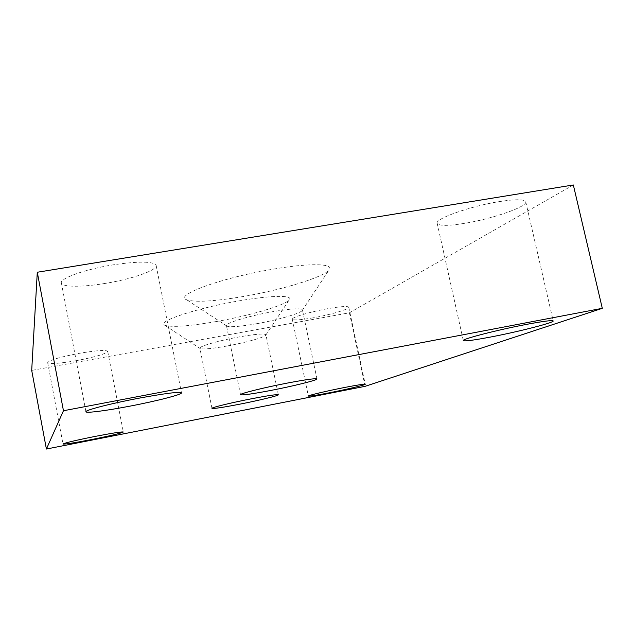 <?xml version="1.0" encoding="UTF-8"?>
<svg xmlns="http://www.w3.org/2000/svg" width="634" height="634" viewBox="0 0 634 634"><rect width="100%" height="100%" fill="white"/><g stroke="black" fill="none" stroke-linecap="round" stroke-linejoin="round"><path stroke-width="0.48" stroke-dasharray="3.17 2.38" d="M216.313 321.533C189.225 326.217 172.083 327.477 164.888 325.305C155.045 322.104 195.399 308.33 238.653 300.944C271.788 295.079 294.279 295.008 289.096 300.041C284.563 305.525 249.257 315.756 216.313 321.533M227.083 345.998C212.525 348.589 203.601 349.469 200.296 348.613L199.884 348.232C198.791 346.426 219.079 340.521 239.145 336.931C255.621 334.063 264.552 333.341 265.923 334.768L265.701 335.283C263.807 337.565 244.875 342.772 227.083 345.998M243.511 296.466C214.157 301.435 195.185 302.529 186.61 299.747C173.344 295.484 221.607 277.676 273.127 269.181C310.993 262.65 335.505 263.625 328.848 270.195C322.674 277.557 281.195 290.023 243.511 296.466M256.73 323.705C240.896 326.478 231.014 327.31 227.083 326.201L226.457 325.622C225.046 323.182 249.265 315.787 272.715 311.69C291.03 308.592 300.936 307.989 302.442 309.868L302.101 310.66C299.494 313.727 277.161 320.083 256.73 323.705M76.484 360.643C59.35 363.583 49.745 364.257 47.669 362.656C49.294 360.183 59.826 357.069 79.25 353.32C96.495 350.412 105.989 349.762 107.725 351.371C105.91 353.891 95.496 356.982 76.484 360.643M105.712 283.319C82.658 287.25 61.91 287.281 61.379 282.946C59.604 278.437 84.972 269.323 112.678 264.917C138.941 261.065 153.436 261.232 156.146 265.416C157.557 270.211 132.205 279.008 105.712 283.319M464.381 223.39C447.842 226.037 438.776 225.997 437.183 223.287C434.607 218.881 470.206 206.169 499.235 201.612C515.624 199.084 524.461 199.155 525.745 201.818C527.639 206.708 491.849 219.007 464.381 223.39M313.354 317.777C300.524 320.019 293.494 320.503 292.29 319.235C291.212 317.483 310.351 311.738 327.992 308.631C340.823 306.428 347.741 305.96 348.763 307.228C349.619 309.099 330.457 314.749 313.354 317.777M573.334 184.97L349.413 312.816L31.7 370.407M349.413 312.816L365.136 386.32M200.296 348.613L164.888 325.305M211.97 408.351L199.884 348.232M227.083 326.201L186.61 299.747M240.524 394.705L226.457 325.622M47.669 362.656L62.996 444.022M61.379 282.946L85.947 411.759M437.183 223.287L463.319 340.577M292.29 319.235L308.362 396.084M348.763 307.228L365.239 384.259M525.745 201.818L553.205 320.947M156.146 265.416L181.482 392.842M107.725 351.371L123.321 432.008M316.96 378.942L302.442 309.868M302.101 310.66L328.848 270.195M278.326 394.776L265.923 334.768M265.701 335.283L289.096 300.041"/><path stroke-width="0.95" d="M238.947 404.333C222.471 407.504 213.484 408.843 211.97 408.351C211.09 407.614 231.672 402.598 251.777 398.715C268.285 395.561 277.137 394.245 278.326 394.776C278.944 395.6 258.379 400.561 238.947 404.333M270.504 390.504C252.181 393.991 242.188 395.394 240.524 394.705C239.398 393.698 264.013 387.54 287.527 383.039C305.881 379.576 315.684 378.213 316.96 378.942C317.713 380.083 293.082 386.161 270.504 390.504M91.534 439.56C74.368 442.873 64.85 444.363 62.996 444.022C64.882 442.873 75.597 440.337 95.132 436.406C112.416 433.085 121.815 431.619 123.321 432.008C121.237 433.204 110.641 435.724 91.534 439.56M129.605 406.204C106.417 410.674 85.955 413.36 85.947 411.759C84.734 410.253 110.847 403.486 138.703 398.231C165.07 393.373 179.335 391.574 181.482 392.842C182.275 394.507 156.226 401.148 129.605 406.204M489.987 337.145C473.392 340.284 464.5 341.425 463.319 340.577C461.394 339.198 498.11 329.72 527.242 324.243C543.679 321.176 552.333 320.075 553.205 320.947C554.362 322.603 517.526 331.947 489.987 337.145M329.181 392.826C316.318 395.331 309.376 396.416 308.362 396.084C307.538 395.545 327.033 390.893 344.722 387.453C357.576 384.965 364.415 383.903 365.239 384.259C365.834 384.862 346.322 389.482 329.181 392.826M46.401 449.031L31.7 370.407L37.287 272.248L573.334 184.97L602.3 308.322L365.136 386.32L46.401 449.031L63.455 410.745L602.3 308.322M37.287 272.248L63.455 410.745"/></g></svg>
